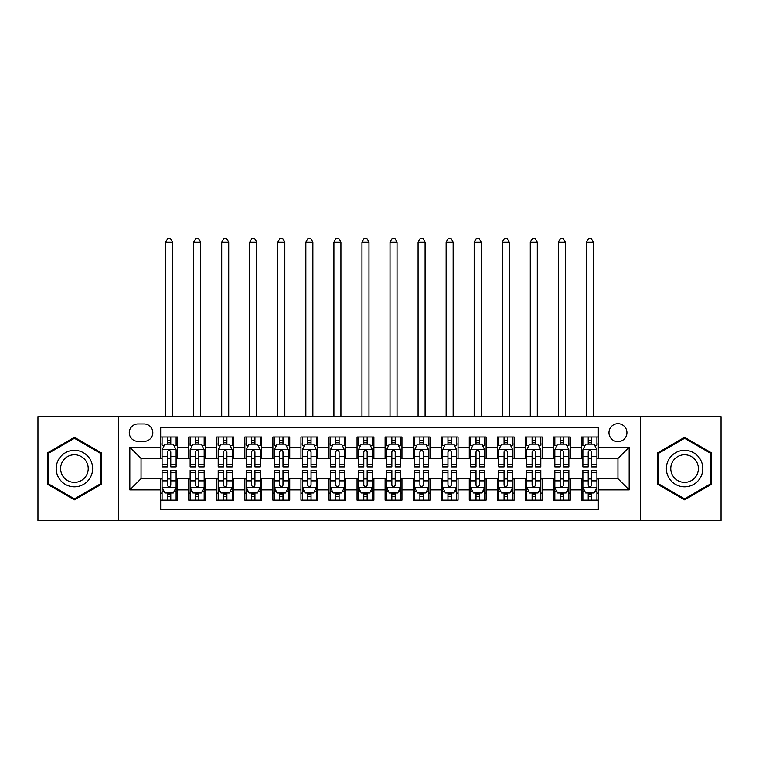 <?xml version="1.0" encoding="UTF-8"?>
<svg xmlns="http://www.w3.org/2000/svg" width="759" height="759" viewBox="0 0 759 759"><rect width="100%" height="100%" fill="white"/><g stroke="black" fill="none" stroke-linecap="round" stroke-linejoin="round"><path stroke-width="1.14" d="M617.949 423.683A8.975 8.975 0 0 0 608.974 432.658A8.975 8.975 0 0 0 617.949 441.634A8.975 8.975 0 0 0 626.934 432.658A8.975 8.975 0 0 0 617.949 423.683M640.397 520.465L721.05 520.465L721.05 416.672L640.397 416.672L640.397 520.465L118.603 520.465L118.603 416.672L37.95 416.672L37.95 520.465L118.603 520.465M598.32 437.013L581.489 437.013L581.489 447.25L570.265 447.25L570.265 458.474L581.489 458.474L581.489 447.25M570.265 447.25L570.265 437.013L553.434 437.013L553.434 447.25L542.211 447.25L542.211 458.474L553.434 458.474L553.434 447.25M542.211 447.25L542.211 437.013L525.38 437.013L525.38 447.25L514.156 447.25L514.156 458.474L525.38 458.474L525.38 447.25M514.156 447.25L514.156 437.013L497.325 437.013L497.325 447.25L486.102 447.25L486.102 458.474L497.325 458.474L497.325 447.25M486.102 447.25L486.102 437.013L469.271 437.013L469.271 447.25L458.047 447.25L458.047 458.474L469.271 458.474L469.271 447.25M458.047 447.25L458.047 437.013L441.216 437.013L441.216 447.25L429.992 447.25L429.992 458.474L441.216 458.474L441.216 447.25M429.992 447.25L429.992 437.013L413.162 437.013L413.162 447.25L401.947 447.25L401.947 458.474L413.162 458.474L413.162 447.25M401.947 447.25L401.947 437.013L385.107 437.013L385.107 447.25L373.893 447.25L373.893 458.474L385.107 458.474L385.107 447.25M373.893 447.25L373.893 437.013L357.053 437.013L357.053 447.25L345.838 447.25L345.838 458.474L357.053 458.474L357.053 447.25M345.838 447.25L345.838 437.013L329.008 437.013L329.008 447.25L317.784 447.25L317.784 458.474L329.008 458.474L329.008 447.25M317.784 447.25L317.784 437.013L300.953 437.013L300.953 447.25L289.729 447.25L289.729 458.474L300.953 458.474L300.953 447.25M289.729 447.25L289.729 437.013L272.898 437.013L272.898 447.25L261.675 447.25L261.675 458.474L272.898 458.474L272.898 447.25M261.675 447.25L261.675 437.013L244.844 437.013L244.844 447.25L233.62 447.25L233.62 458.474L244.844 458.474L244.844 447.25M233.62 447.25L233.62 437.013L216.789 437.013L216.789 447.25L205.566 447.25L205.566 458.474L216.789 458.474L216.789 447.25M205.566 447.25L205.566 437.013L188.735 437.013L188.735 458.474L177.511 458.474L177.511 437.013L160.68 437.013M160.68 500.134L177.511 500.134L177.511 478.673L188.735 478.673L188.735 500.134L205.566 500.134L205.566 478.673L216.789 478.673L216.789 489.887L205.566 489.887M216.789 489.887L216.789 500.134L233.62 500.134L233.62 478.673L244.844 478.673L244.844 489.887L233.62 489.887M244.844 489.887L244.844 500.134L261.675 500.134L261.675 478.673L272.898 478.673L272.898 489.887L261.675 489.887M272.898 489.887L272.898 500.134L289.729 500.134L289.729 478.673L300.953 478.673L300.953 489.887L289.729 489.887M300.953 489.887L300.953 500.134L317.784 500.134L317.784 478.673L329.008 478.673L329.008 489.887L317.784 489.887M329.008 489.887L329.008 500.134L345.838 500.134L345.838 478.673L357.053 478.673L357.053 489.887L345.838 489.887M357.053 489.887L357.053 500.134L373.893 500.134L373.893 478.673L385.107 478.673L385.107 489.887L373.893 489.887M385.107 489.887L385.107 500.134L401.947 500.134L401.947 478.673L413.162 478.673L413.162 489.887L401.947 489.887M413.162 489.887L413.162 500.134L429.992 500.134L429.992 478.673L441.216 478.673L441.216 489.887L429.992 489.887M441.216 489.887L441.216 500.134L458.047 500.134L458.047 478.673L469.271 478.673L469.271 489.887L458.047 489.887M469.271 489.887L469.271 500.134L486.102 500.134L486.102 478.673L497.325 478.673L497.325 489.887L486.102 489.887M497.325 489.887L497.325 500.134L514.156 500.134L514.156 478.673L525.38 478.673L525.38 489.887L514.156 489.887M525.38 489.887L525.38 500.134L542.211 500.134L542.211 478.673L553.434 478.673L553.434 489.887L542.211 489.887M553.434 489.887L553.434 500.134L570.265 500.134L570.265 478.673L581.489 478.673L581.489 489.887L570.265 489.887M137.958 441.358L144.134 441.358A8.7 8.7 0 0 0 152.825 432.658A8.7 8.7 0 0 0 144.134 423.968L137.958 423.968A8.7 8.7 0 0 0 129.267 432.658A8.7 8.7 0 0 0 137.958 441.358M640.397 416.672L118.603 416.672M598.32 447.25L598.32 427.611L160.68 427.611L160.68 458.474L141.051 458.474L141.051 478.673L160.68 478.673L160.68 509.526L598.32 509.526L598.32 478.673L617.949 478.673L617.949 458.474L598.32 458.474L598.32 447.25L629.173 447.25L629.173 489.887L598.32 489.887M160.68 489.887L129.827 489.887L129.827 447.25L160.68 447.25M581.489 489.887L581.489 500.134L598.32 500.134M160.68 444.024L162.084 444.024M167.416 444.024L170.784 444.024M176.116 444.024L177.511 444.024M160.68 458.189L162.084 458.189M167.416 458.189L170.784 458.189M176.116 458.189L177.511 458.189M160.68 478.948L162.084 478.948M167.416 478.948L170.784 478.948M176.116 478.948L177.511 478.948M160.68 493.113L162.084 493.113M167.416 493.113L170.784 493.113M176.116 493.113L177.511 493.113M188.735 458.189L190.139 458.189M195.471 458.189L198.839 458.189M204.171 458.189L205.566 458.189M188.735 444.024L190.139 444.024M195.471 444.024L198.839 444.024M204.171 444.024L205.566 444.024M188.735 478.948L190.139 478.948M195.471 478.948L198.839 478.948M204.171 478.948L205.566 478.948M188.735 493.113L190.139 493.113M195.471 493.113L198.839 493.113M204.171 493.113L205.566 493.113M216.789 478.948L218.194 478.948M223.525 478.948L226.894 478.948M232.216 478.948L233.62 478.948M216.789 493.113L218.194 493.113M223.525 493.113L226.894 493.113M232.216 493.113L233.62 493.113M216.789 444.024L218.194 444.024M223.525 444.024L226.894 444.024M232.216 444.024L233.62 444.024M216.789 458.189L218.194 458.189M223.525 458.189L226.894 458.189M232.216 458.189L233.62 458.189M244.844 478.948L246.248 478.948M251.58 478.948L254.939 478.948M260.271 478.948L261.675 478.948M244.844 493.113L246.248 493.113M251.58 493.113L254.939 493.113M260.271 493.113L261.675 493.113M244.844 444.024L246.248 444.024M251.58 444.024L254.939 444.024M260.271 444.024L261.675 444.024M244.844 458.189L246.248 458.189M251.58 458.189L254.939 458.189M260.271 458.189L261.675 458.189M272.898 478.948L274.303 478.948M279.635 478.948L282.993 478.948M288.325 478.948L289.729 478.948M272.898 493.113L274.303 493.113M279.635 493.113L282.993 493.113M288.325 493.113L289.729 493.113M272.898 444.024L274.303 444.024M279.635 444.024L282.993 444.024M288.325 444.024L289.729 444.024M272.898 458.189L274.303 458.189M279.635 458.189L282.993 458.189M288.325 458.189L289.729 458.189M300.953 478.948L302.357 478.948M307.68 478.948L311.048 478.948M316.38 478.948L317.784 478.948M300.953 493.113L302.357 493.113M307.68 493.113L311.048 493.113M316.38 493.113L317.784 493.113M300.953 444.024L302.357 444.024M307.68 444.024L311.048 444.024M316.38 444.024L317.784 444.024M300.953 458.189L302.357 458.189M307.68 458.189L311.048 458.189M316.38 458.189L317.784 458.189M329.008 478.948L330.402 478.948M335.734 478.948L339.102 478.948M344.434 478.948L345.838 478.948M329.008 493.113L330.402 493.113M335.734 493.113L339.102 493.113M344.434 493.113L345.838 493.113M329.008 444.024L330.402 444.024M335.734 444.024L339.102 444.024M344.434 444.024L345.838 444.024M329.008 458.189L330.402 458.189M335.734 458.189L339.102 458.189M344.434 458.189L345.838 458.189M357.053 478.948L358.457 478.948M363.789 478.948L367.157 478.948M372.489 478.948L373.893 478.948M357.053 493.113L358.457 493.113M363.789 493.113L367.157 493.113M372.489 493.113L373.893 493.113M357.053 444.024L358.457 444.024M363.789 444.024L367.157 444.024M372.489 444.024L373.893 444.024M357.053 458.189L358.457 458.189M363.789 458.189L367.157 458.189M372.489 458.189L373.893 458.189M385.107 478.948L386.511 478.948M391.843 478.948L395.211 478.948M400.543 478.948L401.947 478.948M385.107 493.113L386.511 493.113M391.843 493.113L395.211 493.113M400.543 493.113L401.947 493.113M385.107 444.024L386.511 444.024M391.843 444.024L395.211 444.024M400.543 444.024L401.947 444.024M385.107 458.189L386.511 458.189M391.843 458.189L395.211 458.189M400.543 458.189L401.947 458.189M413.162 478.948L414.566 478.948M419.898 478.948L423.266 478.948M428.598 478.948L429.992 478.948M413.162 493.113L414.566 493.113M419.898 493.113L423.266 493.113M428.598 493.113L429.992 493.113M413.162 444.024L414.566 444.024M419.898 444.024L423.266 444.024M428.598 444.024L429.992 444.024M413.162 458.189L414.566 458.189M419.898 458.189L423.266 458.189M428.598 458.189L429.992 458.189M441.216 478.948L442.62 478.948M447.952 478.948L451.32 478.948M456.643 478.948L458.047 478.948M441.216 493.113L442.62 493.113M447.952 493.113L451.32 493.113M456.643 493.113L458.047 493.113M441.216 444.024L442.62 444.024M447.952 444.024L451.32 444.024M456.643 444.024L458.047 444.024M441.216 458.189L442.62 458.189M447.952 458.189L451.32 458.189M456.643 458.189L458.047 458.189M469.271 478.948L470.675 478.948M476.007 478.948L479.365 478.948M484.697 478.948L486.102 478.948M469.271 493.113L470.675 493.113M476.007 493.113L479.365 493.113M484.697 493.113L486.102 493.113M469.271 444.024L470.675 444.024M476.007 444.024L479.365 444.024M484.697 444.024L486.102 444.024M469.271 458.189L470.675 458.189M476.007 458.189L479.365 458.189M484.697 458.189L486.102 458.189M497.325 478.948L498.729 478.948M504.061 478.948L507.42 478.948M512.752 478.948L514.156 478.948M497.325 493.113L498.729 493.113M504.061 493.113L507.42 493.113M512.752 493.113L514.156 493.113M497.325 444.024L498.729 444.024M504.061 444.024L507.42 444.024M512.752 444.024L514.156 444.024M497.325 458.189L498.729 458.189M504.061 458.189L507.42 458.189M512.752 458.189L514.156 458.189M525.38 478.948L526.784 478.948M532.106 478.948L535.474 478.948M540.806 478.948L542.211 478.948M525.38 493.113L526.784 493.113M532.106 493.113L535.474 493.113M540.806 493.113L542.211 493.113M525.38 444.024L526.784 444.024M532.106 444.024L535.474 444.024M540.806 444.024L542.211 444.024M525.38 458.189L526.784 458.189M532.106 458.189L535.474 458.189M540.806 458.189L542.211 458.189M553.434 478.948L554.829 478.948M560.161 478.948L563.529 478.948M568.861 478.948L570.265 478.948M553.434 493.113L554.829 493.113M560.161 493.113L563.529 493.113M568.861 493.113L570.265 493.113M553.434 444.024L554.829 444.024M560.161 444.024L563.529 444.024M568.861 444.024L570.265 444.024M553.434 458.189L554.829 458.189M560.161 458.189L563.529 458.189M568.861 458.189L570.265 458.189M581.489 478.948L582.884 478.948M588.216 478.948L591.584 478.948M596.916 478.948L598.32 478.948M581.489 493.113L582.884 493.113M588.216 493.113L591.584 493.113M596.916 493.113L598.32 493.113M581.489 444.024L582.884 444.024M588.216 444.024L591.584 444.024M596.916 444.024L598.32 444.024M581.489 458.189L582.884 458.189M588.216 458.189L591.584 458.189M596.916 458.189L598.32 458.189M141.051 458.474L129.827 447.25M141.051 478.673L129.827 489.887M629.173 447.25L617.949 458.474M629.173 489.887L617.949 478.673M74.42 499.83L101.488 484.195L101.488 452.943L74.42 437.307L47.352 452.943L47.352 484.195L74.42 499.83M711.648 452.943L684.58 437.307L657.512 452.943L657.512 484.195L684.58 499.83L711.648 484.195L711.648 452.943M170.784 437.013L170.784 444.167L170.784 440.656L167.416 440.656M176.116 464.603L170.784 464.603L170.784 466.889L176.116 466.889L176.116 449.774L173.308 444.167L164.893 444.167L162.084 449.774L162.084 466.889L167.416 466.889L167.416 464.603L162.084 464.603M164.124 445.704L162.084 445.704L162.084 437.013M162.084 445.761L162.084 440.656M176.116 445.761L176.116 440.656M174.077 445.704L176.116 445.704L176.116 437.013M167.416 444.167L167.416 437.013M170.784 464.603L170.784 451.88C169.665 449.717 168.536 449.717 167.416 451.88L167.416 461.339M162.084 456.273L167.416 456.273L167.416 464.603M172.606 416.672L172.606 242.178L165.595 242.178L165.595 416.672M165.595 242.178L167.701 238.535L170.5 238.535L172.606 242.178M167.416 496.481L170.784 496.481M162.084 472.534L167.416 472.534L167.416 470.257L162.084 470.257L162.084 487.363L164.893 492.98L173.308 492.98L176.116 487.363L176.116 470.257L170.784 470.257L170.784 472.534L176.116 472.534M176.116 487.363L176.116 500.134M162.084 487.363L162.084 500.134M170.784 492.98L170.784 500.134M167.416 500.134L167.416 492.98M167.416 472.534L167.416 485.257C168.536 487.42 169.655 487.42 170.784 485.257L170.784 472.534M74.42 450.334A18.235 18.235 0 0 0 56.185 468.569A18.235 18.235 0 0 0 74.42 486.804A18.235 18.235 0 0 0 92.655 468.569A18.235 18.235 0 0 0 74.42 450.334M74.42 454.764A13.804 13.804 0 0 0 60.616 468.569A13.804 13.804 0 0 0 74.42 482.373A13.804 13.804 0 0 0 88.224 468.569A13.804 13.804 0 0 0 74.42 454.764M100.653 483.711L74.42 498.853L48.187 483.711L48.187 453.427L74.42 438.285L100.653 453.427L100.653 483.711M668.793 459.451A18.235 18.235 0 0 0 675.463 484.365A18.235 18.235 0 0 0 700.377 477.686A18.235 18.235 0 0 0 693.698 452.781A18.235 18.235 0 0 0 668.793 459.451M672.626 461.671A13.804 13.804 0 0 0 677.673 480.523A13.804 13.804 0 0 0 696.534 475.476A13.804 13.804 0 0 0 691.487 456.614A13.804 13.804 0 0 0 672.626 461.671M710.813 453.427L710.813 483.711L684.58 498.853L658.347 483.711L658.347 453.427L684.58 438.285L710.813 453.427M198.839 437.013L198.839 444.167L198.839 440.656L195.471 440.656M204.171 464.603L198.839 464.603L198.839 466.889L204.171 466.889L204.171 449.774L201.363 444.167L192.947 444.167L190.139 449.774L190.139 466.889L195.471 466.889L195.471 464.603L190.139 464.603M192.169 445.704L190.139 445.704L190.139 437.013M190.139 445.761L190.139 440.656M204.171 445.761L204.171 440.656M202.131 445.704L204.171 445.704L204.171 437.013M195.471 444.167L195.471 437.013M198.839 464.603L198.839 451.88C197.72 449.717 196.59 449.717 195.471 451.88L195.471 461.339M190.139 456.273L195.471 456.273L195.471 464.603M200.661 416.672L200.661 242.178L193.649 242.178L193.649 416.672M193.649 242.178L195.746 238.535L198.554 238.535L200.661 242.178M226.894 437.013L226.894 444.167L226.894 440.656L223.525 440.656M232.216 464.603L226.894 464.603L226.894 466.889L232.216 466.889L232.216 449.774L229.417 444.167L221.002 444.167L218.194 449.774L218.194 466.889L223.525 466.889L223.525 464.603L218.194 464.603M220.224 445.704L218.194 445.704L218.194 437.013M218.194 445.761L218.194 440.656M232.216 445.761L232.216 440.656M230.186 445.704L232.216 445.704L232.216 437.013M223.525 444.167L223.525 437.013M226.894 464.603L226.894 451.88C225.765 449.717 224.645 449.717 223.525 451.88L223.525 461.339M218.194 456.273L223.525 456.273L223.525 464.603M228.715 416.672L228.715 242.178L221.704 242.178L221.704 416.672M221.704 242.178L223.801 238.535L226.609 238.535L228.715 242.178M254.939 437.013L254.939 444.167L254.939 440.656L251.58 440.656M260.271 464.603L254.939 464.603L254.939 466.889L260.271 466.889L260.271 449.774L257.472 444.167L249.056 444.167L246.248 449.774L246.248 466.889L251.58 466.889L251.58 464.603L246.248 464.603M248.278 445.704L246.248 445.704L246.248 437.013M246.248 445.761L246.248 440.656M260.271 445.761L260.271 440.656M258.24 445.704L260.271 445.704L260.271 437.013M251.58 444.167L251.58 437.013M254.939 464.603L254.939 451.88C253.819 449.717 252.7 449.717 251.58 451.88L251.58 461.339M246.248 456.273L251.58 456.273L251.58 464.603M256.77 416.672L256.77 242.178L249.749 242.178L249.749 416.672M249.749 242.178L251.855 238.535L254.663 238.535L256.77 242.178M282.993 437.013L282.993 444.167L282.993 440.656L279.635 440.656M288.325 464.603L282.993 464.603L282.993 466.889L288.325 466.889L288.325 449.774L285.517 444.167L277.101 444.167L274.303 449.774L274.303 466.889L279.635 466.889L279.635 464.603L274.303 464.603M276.333 445.704L274.303 445.704L274.303 437.013M274.303 445.761L274.303 440.656M288.325 445.761L288.325 440.656M286.295 445.704L288.325 445.704L288.325 437.013M279.635 444.167L279.635 437.013M282.993 464.603L282.993 451.88C281.874 449.717 280.754 449.717 279.635 451.88L279.635 461.339M274.303 456.273L279.635 456.273L279.635 464.603M284.824 416.672L284.824 242.178L277.803 242.178L277.803 416.672M277.803 242.178L279.91 238.535L282.718 238.535L284.824 242.178M195.471 496.481L198.839 496.481M190.139 472.534L195.471 472.534L195.471 470.257L190.139 470.257L190.139 487.363L192.947 492.98L201.363 492.98L204.171 487.363L204.171 470.257L198.839 470.257L198.839 472.534L204.171 472.534M204.171 487.363L204.171 500.134M190.139 487.363L190.139 500.134M198.839 492.98L198.839 500.134M195.471 500.134L195.471 492.98M195.471 472.534L195.471 485.257C196.59 487.42 197.71 487.42 198.839 485.257L198.839 472.534M223.525 496.481L226.894 496.481M218.194 472.534L223.525 472.534L223.525 470.257L218.194 470.257L218.194 487.363L221.002 492.98L229.417 492.98L232.216 487.363L232.216 470.257L226.894 470.257L226.894 472.534L232.216 472.534M232.216 487.363L232.216 500.134M218.194 487.363L218.194 500.134M226.894 492.98L226.894 500.134M223.525 500.134L223.525 492.98M223.525 472.534L223.525 485.257C224.645 487.42 225.765 487.42 226.894 485.257L226.894 472.534M251.58 496.481L254.939 496.481M246.248 472.534L251.58 472.534L251.58 470.257L246.248 470.257L246.248 487.363L249.056 492.98L257.472 492.98L260.271 487.363L260.271 470.257L254.939 470.257L254.939 472.534L260.271 472.534M260.271 487.363L260.271 500.134M246.248 487.363L246.248 500.134M254.939 492.98L254.939 500.134M251.58 500.134L251.58 492.98M251.58 472.534L251.58 485.257C252.7 487.42 253.819 487.42 254.939 485.257L254.939 472.534M279.635 496.481L282.993 496.481M274.303 472.534L279.635 472.534L279.635 470.257L274.303 470.257L274.303 487.363L277.101 492.98L285.517 492.98L288.325 487.363L288.325 470.257L282.993 470.257L282.993 472.534L288.325 472.534M288.325 487.363L288.325 500.134M274.303 487.363L274.303 500.134M282.993 492.98L282.993 500.134M279.635 500.134L279.635 492.98M279.635 472.534L279.635 485.257C280.754 487.42 281.874 487.42 282.993 485.257L282.993 472.534M311.048 437.013L311.048 444.167L311.048 440.656L307.68 440.656M316.38 464.603L311.048 464.603L311.048 466.889L316.38 466.889L316.38 449.774L313.571 444.167L305.156 444.167L302.357 449.774L302.357 466.889L307.68 466.889L307.68 464.603L302.357 464.603M304.387 445.704L302.357 445.704L302.357 437.013M302.357 445.761L302.357 440.656M316.38 445.761L316.38 440.656M314.349 445.704L316.38 445.704L316.38 437.013M307.68 444.167L307.68 437.013M311.048 464.603L311.048 451.88C309.928 449.717 308.809 449.717 307.68 451.88L307.68 461.339M302.357 456.273L307.68 456.273L307.68 464.603M312.869 416.672L312.869 242.178L305.858 242.178L305.858 416.672M305.858 242.178L307.964 238.535L310.773 238.535L312.869 242.178M307.68 496.481L311.048 496.481M302.357 472.534L307.68 472.534L307.68 470.257L302.357 470.257L302.357 487.363L305.156 492.98L313.571 492.98L316.38 487.363L316.38 470.257L311.048 470.257L311.048 472.534L316.38 472.534M316.38 487.363L316.38 500.134M302.357 487.363L302.357 500.134M311.048 492.98L311.048 500.134M307.68 500.134L307.68 492.98M307.68 472.534L307.68 485.257C308.809 487.42 309.928 487.42 311.048 485.257L311.048 472.534M339.102 437.013L339.102 444.167L339.102 440.656L335.734 440.656M344.434 464.603L339.102 464.603L339.102 466.889L344.434 466.889L344.434 449.774L341.626 444.167L333.21 444.167L330.402 449.774L330.402 466.889L335.734 466.889L335.734 464.603L330.402 464.603M332.442 445.704L330.402 445.704L330.402 437.013M330.402 445.761L330.402 440.656M344.434 445.761L344.434 440.656M342.404 445.704L344.434 445.704L344.434 437.013M335.734 444.167L335.734 437.013M339.102 464.603L339.102 451.88C337.983 449.717 336.863 449.717 335.734 451.88L335.734 461.339M330.402 456.273L335.734 456.273L335.734 464.603M340.924 416.672L340.924 242.178L333.913 242.178L333.913 416.672M333.913 242.178L336.019 238.535L338.827 238.535L340.924 242.178M335.734 496.481L339.102 496.481M330.402 472.534L335.734 472.534L335.734 470.257L330.402 470.257L330.402 487.363L333.21 492.98L341.626 492.98L344.434 487.363L344.434 470.257L339.102 470.257L339.102 472.534L344.434 472.534M344.434 487.363L344.434 500.134M330.402 487.363L330.402 500.134M339.102 492.98L339.102 500.134M335.734 500.134L335.734 492.98M335.734 472.534L335.734 485.257C336.854 487.42 337.983 487.42 339.102 485.257L339.102 472.534M367.157 437.013L367.157 444.167L367.157 440.656L363.789 440.656M372.489 464.603L367.157 464.603L367.157 466.889L372.489 466.889L372.489 449.774L369.68 444.167L361.265 444.167L358.457 449.774L358.457 466.889L363.789 466.889L363.789 464.603L358.457 464.603M360.497 445.704L358.457 445.704L358.457 437.013M358.457 445.761L358.457 440.656M372.489 445.761L372.489 440.656M370.449 445.704L372.489 445.704L372.489 437.013M363.789 444.167L363.789 437.013M367.157 464.603L367.157 451.88C366.037 449.717 364.918 449.717 363.789 451.88L363.789 461.339M358.457 456.273L363.789 456.273L363.789 464.603M368.978 416.672L368.978 242.178L361.967 242.178L361.967 416.672M361.967 242.178L364.073 238.535L366.872 238.535L368.978 242.178M363.789 496.481L367.157 496.481M358.457 472.534L363.789 472.534L363.789 470.257L358.457 470.257L358.457 487.363L361.265 492.98L369.68 492.98L372.489 487.363L372.489 470.257L367.157 470.257L367.157 472.534L372.489 472.534M372.489 487.363L372.489 500.134M358.457 487.363L358.457 500.134M367.157 492.98L367.157 500.134M363.789 500.134L363.789 492.98M363.789 472.534L363.789 485.257C364.908 487.42 366.037 487.42 367.157 485.257L367.157 472.534M395.211 437.013L395.211 444.167L395.211 440.656L391.843 440.656M400.543 464.603L395.211 464.603L395.211 466.889L400.543 466.889L400.543 449.774L397.735 444.167L389.32 444.167L386.511 449.774L386.511 466.889L391.843 466.889L391.843 464.603L386.511 464.603M388.551 445.704L386.511 445.704L386.511 437.013M386.511 445.761L386.511 440.656M400.543 445.761L400.543 440.656M398.503 445.704L400.543 445.704L400.543 437.013M391.843 444.167L391.843 437.013M395.211 464.603L395.211 451.88C394.092 449.717 392.963 449.717 391.843 451.88L391.843 461.339M386.511 456.273L391.843 456.273L391.843 464.603M397.033 416.672L397.033 242.178L390.022 242.178L390.022 416.672M390.022 242.178L392.128 238.535L394.927 238.535L397.033 242.178M391.843 496.481L395.211 496.481M386.511 472.534L391.843 472.534L391.843 470.257L386.511 470.257L386.511 487.363L389.32 492.98L397.735 492.98L400.543 487.363L400.543 470.257L395.211 470.257L395.211 472.534L400.543 472.534M400.543 487.363L400.543 500.134M386.511 487.363L386.511 500.134M395.211 492.98L395.211 500.134M391.843 500.134L391.843 492.98M391.843 472.534L391.843 485.257C392.963 487.42 394.082 487.42 395.211 485.257L395.211 472.534M423.266 437.013L423.266 444.167L423.266 440.656L419.898 440.656M428.598 464.603L423.266 464.603L423.266 466.889L428.598 466.889L428.598 449.774L425.79 444.167L417.374 444.167L414.566 449.774L414.566 466.889L419.898 466.889L419.898 464.603L414.566 464.603M416.596 445.704L414.566 445.704L414.566 437.013M414.566 445.761L414.566 440.656M428.598 445.761L428.598 440.656M426.558 445.704L428.598 445.704L428.598 437.013M419.898 444.167L419.898 437.013M423.266 464.603L423.266 451.88C422.146 449.717 421.017 449.717 419.898 451.88L419.898 461.339M414.566 456.273L419.898 456.273L419.898 464.603M425.087 416.672L425.087 242.178L418.076 242.178L418.076 416.672M418.076 242.178L420.173 238.535L422.981 238.535L425.087 242.178M419.898 496.481L423.266 496.481M414.566 472.534L419.898 472.534L419.898 470.257L414.566 470.257L414.566 487.363L417.374 492.98L425.79 492.98L428.598 487.363L428.598 470.257L423.266 470.257L423.266 472.534L428.598 472.534M428.598 487.363L428.598 500.134M414.566 487.363L414.566 500.134M423.266 492.98L423.266 500.134M419.898 500.134L419.898 492.98M419.898 472.534L419.898 485.257C421.017 487.42 422.137 487.42 423.266 485.257L423.266 472.534M451.32 437.013L451.32 444.167L451.32 440.656L447.952 440.656M456.643 464.603L451.32 464.603L451.32 466.889L456.643 466.889L456.643 449.774L453.844 444.167L445.429 444.167L442.62 449.774L442.62 466.889L447.952 466.889L447.952 464.603L442.62 464.603M444.651 445.704L442.62 445.704L442.62 437.013M442.62 445.761L442.62 440.656M456.643 445.761L456.643 440.656M454.613 445.704L456.643 445.704L456.643 437.013M447.952 444.167L447.952 437.013M451.32 464.603L451.32 451.88C450.191 449.717 449.072 449.717 447.952 451.88L447.952 461.339M442.62 456.273L447.952 456.273L447.952 464.603M453.142 416.672L453.142 242.178L446.131 242.178L446.131 416.672M446.131 242.178L448.227 238.535L451.036 238.535L453.142 242.178M447.952 496.481L451.32 496.481M442.62 472.534L447.952 472.534L447.952 470.257L442.62 470.257L442.62 487.363L445.429 492.98L453.844 492.98L456.643 487.363L456.643 470.257L451.32 470.257L451.32 472.534L456.643 472.534M456.643 487.363L456.643 500.134M442.62 487.363L442.62 500.134M451.32 492.98L451.32 500.134M447.952 500.134L447.952 492.98M447.952 472.534L447.952 485.257C449.072 487.42 450.191 487.42 451.32 485.257L451.32 472.534M479.365 437.013L479.365 444.167L479.365 440.656L476.007 440.656M484.697 464.603L479.365 464.603L479.365 466.889L484.697 466.889L484.697 449.774L481.899 444.167L473.483 444.167L470.675 449.774L470.675 466.889L476.007 466.889L476.007 464.603L470.675 464.603M472.705 445.704L470.675 445.704L470.675 437.013M470.675 445.761L470.675 440.656M484.697 445.761L484.697 440.656M482.667 445.704L484.697 445.704L484.697 437.013M476.007 444.167L476.007 437.013M479.365 464.603L479.365 451.88C478.246 449.717 477.126 449.717 476.007 451.88L476.007 461.339M470.675 456.273L476.007 456.273L476.007 464.603M481.197 416.672L481.197 242.178L474.176 242.178L474.176 416.672M474.176 242.178L476.282 238.535L479.09 238.535L481.197 242.178M476.007 496.481L479.365 496.481M470.675 472.534L476.007 472.534L476.007 470.257L470.675 470.257L470.675 487.363L473.483 492.98L481.899 492.98L484.697 487.363L484.697 470.257L479.365 470.257L479.365 472.534L484.697 472.534M484.697 487.363L484.697 500.134M470.675 487.363L470.675 500.134M479.365 492.98L479.365 500.134M476.007 500.134L476.007 492.98M476.007 472.534L476.007 485.257C477.126 487.42 478.246 487.42 479.365 485.257L479.365 472.534M507.42 437.013L507.42 444.167L507.42 440.656L504.061 440.656M512.752 464.603L507.42 464.603L507.42 466.889L512.752 466.889L512.752 449.774L509.944 444.167L501.528 444.167L498.729 449.774L498.729 466.889L504.061 466.889L504.061 464.603L498.729 464.603M500.76 445.704L498.729 445.704L498.729 437.013M498.729 445.761L498.729 440.656M512.752 445.761L512.752 440.656M510.722 445.704L512.752 445.704L512.752 437.013M504.061 444.167L504.061 437.013M507.42 464.603L507.42 451.88C506.3 449.717 505.181 449.717 504.061 451.88L504.061 461.339M498.729 456.273L504.061 456.273L504.061 464.603M509.251 416.672L509.251 242.178L502.23 242.178L502.23 416.672M502.23 242.178L504.337 238.535L507.145 238.535L509.251 242.178M504.061 496.481L507.42 496.481M498.729 472.534L504.061 472.534L504.061 470.257L498.729 470.257L498.729 487.363L501.528 492.98L509.944 492.98L512.752 487.363L512.752 470.257L507.42 470.257L507.42 472.534L512.752 472.534M512.752 487.363L512.752 500.134M498.729 487.363L498.729 500.134M507.42 492.98L507.42 500.134M504.061 500.134L504.061 492.98M504.061 472.534L504.061 485.257C505.181 487.42 506.3 487.42 507.42 485.257L507.42 472.534M532.106 496.481L535.474 496.481M526.784 472.534L532.106 472.534L532.106 470.257L526.784 470.257L526.784 487.363L529.583 492.98L537.998 492.98L540.806 487.363L540.806 470.257L535.474 470.257L535.474 472.534L540.806 472.534M540.806 487.363L540.806 500.134M526.784 487.363L526.784 500.134M535.474 492.98L535.474 500.134M532.106 500.134L532.106 492.98M532.106 472.534L532.106 485.257C533.235 487.42 534.355 487.42 535.474 485.257L535.474 472.534M560.161 496.481L563.529 496.481M554.829 472.534L560.161 472.534L560.161 470.257L554.829 470.257L554.829 487.363L557.637 492.98L566.053 492.98L568.861 487.363L568.861 470.257L563.529 470.257L563.529 472.534L568.861 472.534M568.861 487.363L568.861 500.134M554.829 487.363L554.829 500.134M563.529 492.98L563.529 500.134M560.161 500.134L560.161 492.98M560.161 472.534L560.161 485.257C561.28 487.42 562.41 487.42 563.529 485.257L563.529 472.534M535.474 437.013L535.474 444.167L535.474 440.656L532.106 440.656M540.806 464.603L535.474 464.603L535.474 466.889L540.806 466.889L540.806 449.774L537.998 444.167L529.583 444.167L526.784 449.774L526.784 466.889L532.106 466.889L532.106 464.603L526.784 464.603M528.814 445.704L526.784 445.704L526.784 437.013M526.784 445.761L526.784 440.656M540.806 445.761L540.806 440.656M538.776 445.704L540.806 445.704L540.806 437.013M532.106 444.167L532.106 437.013M535.474 464.603L535.474 451.88C534.355 449.717 533.235 449.717 532.106 451.88L532.106 461.339M526.784 456.273L532.106 456.273L532.106 464.603M537.296 416.672L537.296 242.178L530.285 242.178L530.285 416.672M530.285 242.178L532.391 238.535L535.199 238.535L537.296 242.178M563.529 437.013L563.529 444.167L563.529 440.656L560.161 440.656M568.861 464.603L563.529 464.603L563.529 466.889L568.861 466.889L568.861 449.774L566.053 444.167L557.637 444.167L554.829 449.774L554.829 466.889L560.161 466.889L560.161 464.603L554.829 464.603M556.869 445.704L554.829 445.704L554.829 437.013M554.829 445.761L554.829 440.656M568.861 445.761L568.861 440.656M566.831 445.704L568.861 445.704L568.861 437.013M560.161 444.167L560.161 437.013M563.529 464.603L563.529 451.88C562.41 449.717 561.29 449.717 560.161 451.88L560.161 461.339M554.829 456.273L560.161 456.273L560.161 464.603M565.351 416.672L565.351 242.178L558.339 242.178L558.339 416.672M558.339 242.178L560.446 238.535L563.254 238.535L565.351 242.178M591.584 437.013L591.584 444.167L591.584 440.656L588.216 440.656M596.916 464.603L591.584 464.603L591.584 466.889L596.916 466.889L596.916 449.774L594.107 444.167L585.692 444.167L582.884 449.774L582.884 466.889L588.216 466.889L588.216 464.603L582.884 464.603M584.923 445.704L582.884 445.704L582.884 437.013M582.884 445.761L582.884 440.656M596.916 445.761L596.916 440.656M594.876 445.704L596.916 445.704L596.916 437.013M588.216 444.167L588.216 437.013M591.584 464.603L591.584 451.88C590.464 449.717 589.345 449.717 588.216 451.88L588.216 461.339M582.884 456.273L588.216 456.273L588.216 464.603M593.405 416.672L593.405 242.178L586.394 242.178L586.394 416.672M586.394 242.178L588.5 238.535L591.299 238.535L593.405 242.178M588.216 496.481L591.584 496.481M582.884 472.534L588.216 472.534L588.216 470.257L582.884 470.257L582.884 487.363L585.692 492.98L594.107 492.98L596.916 487.363L596.916 470.257L591.584 470.257L591.584 472.534L596.916 472.534M596.916 487.363L596.916 500.134M582.884 487.363L582.884 500.134M591.584 492.98L591.584 500.134M588.216 500.134L588.216 492.98M588.216 472.534L588.216 485.257C589.335 487.42 590.464 487.42 591.584 485.257L591.584 472.534M188.735 489.887L177.511 489.887M188.735 447.25L177.511 447.25M176.041 449.632L162.16 449.632M176.116 456.273L170.784 456.273M170.784 442.44L167.416 442.44M162.16 487.506L176.041 487.506M176.116 491.434L174.077 491.434M164.124 491.434L162.084 491.434M170.784 480.864L176.116 480.864M162.084 480.864L167.416 480.864M167.416 494.697L170.784 494.697M204.095 449.632L190.205 449.632M204.171 456.273L198.839 456.273M198.839 442.44L195.471 442.44M232.15 449.632L218.26 449.632M232.216 456.273L226.894 456.273M226.894 442.44L223.525 442.44M260.204 449.632L246.314 449.632M260.271 456.273L254.939 456.273M254.939 442.44L251.58 442.44M288.259 449.632L274.369 449.632M288.325 456.273L282.993 456.273M282.993 442.44L279.635 442.44M190.205 487.506L204.095 487.506M204.171 491.434L202.131 491.434M192.169 491.434L190.139 491.434M198.839 480.864L204.171 480.864M190.139 480.864L195.471 480.864M195.471 494.697L198.839 494.697M218.26 487.506L232.15 487.506M232.216 491.434L230.186 491.434M220.224 491.434L218.194 491.434M226.894 480.864L232.216 480.864M218.194 480.864L223.525 480.864M223.525 494.697L226.894 494.697M246.314 487.506L260.204 487.506M260.271 491.434L258.24 491.434M248.278 491.434L246.248 491.434M254.939 480.864L260.271 480.864M246.248 480.864L251.58 480.864M251.58 494.697L254.939 494.697M274.369 487.506L288.259 487.506M288.325 491.434L286.295 491.434M276.333 491.434L274.303 491.434M282.993 480.864L288.325 480.864M274.303 480.864L279.635 480.864M279.635 494.697L282.993 494.697M316.313 449.632L302.424 449.632M316.38 456.273L311.048 456.273M311.048 442.44L307.68 442.44M302.424 487.506L316.313 487.506M316.38 491.434L314.349 491.434M304.387 491.434L302.357 491.434M311.048 480.864L316.38 480.864M302.357 480.864L307.68 480.864M307.68 494.697L311.048 494.697M344.368 449.632L330.478 449.632M344.434 456.273L339.102 456.273M339.102 442.44L335.734 442.44M330.478 487.506L344.368 487.506M344.434 491.434L342.404 491.434M332.442 491.434L330.402 491.434M339.102 480.864L344.434 480.864M330.402 480.864L335.734 480.864M335.734 494.697L339.102 494.697M372.413 449.632L358.533 449.632M372.489 456.273L367.157 456.273M367.157 442.44L363.789 442.44M358.533 487.506L372.413 487.506M372.489 491.434L370.449 491.434M360.497 491.434L358.457 491.434M367.157 480.864L372.489 480.864M358.457 480.864L363.789 480.864M363.789 494.697L367.157 494.697M400.467 449.632L386.587 449.632M400.543 456.273L395.211 456.273M395.211 442.44L391.843 442.44M386.587 487.506L400.467 487.506M400.543 491.434L398.503 491.434M388.551 491.434L386.511 491.434M395.211 480.864L400.543 480.864M386.511 480.864L391.843 480.864M391.843 494.697L395.211 494.697M428.522 449.632L414.632 449.632M428.598 456.273L423.266 456.273M423.266 442.44L419.898 442.44M414.632 487.506L428.522 487.506M428.598 491.434L426.558 491.434M416.596 491.434L414.566 491.434M423.266 480.864L428.598 480.864M414.566 480.864L419.898 480.864M419.898 494.697L423.266 494.697M456.576 449.632L442.687 449.632M456.643 456.273L451.32 456.273M451.32 442.44L447.952 442.44M442.687 487.506L456.576 487.506M456.643 491.434L454.613 491.434M444.651 491.434L442.62 491.434M451.32 480.864L456.643 480.864M442.62 480.864L447.952 480.864M447.952 494.697L451.32 494.697M484.631 449.632L470.741 449.632M484.697 456.273L479.365 456.273M479.365 442.44L476.007 442.44M470.741 487.506L484.631 487.506M484.697 491.434L482.667 491.434M472.705 491.434L470.675 491.434M479.365 480.864L484.697 480.864M470.675 480.864L476.007 480.864M476.007 494.697L479.365 494.697M512.686 449.632L498.796 449.632M512.752 456.273L507.42 456.273M507.42 442.44L504.061 442.44M498.796 487.506L512.686 487.506M512.752 491.434L510.722 491.434M500.76 491.434L498.729 491.434M507.42 480.864L512.752 480.864M498.729 480.864L504.061 480.864M504.061 494.697L507.42 494.697M526.85 487.506L540.74 487.506M540.806 491.434L538.776 491.434M528.814 491.434L526.784 491.434M535.474 480.864L540.806 480.864M526.784 480.864L532.106 480.864M532.106 494.697L535.474 494.697M554.905 487.506L568.795 487.506M568.861 491.434L566.831 491.434M556.869 491.434L554.829 491.434M563.529 480.864L568.861 480.864M554.829 480.864L560.161 480.864M560.161 494.697L563.529 494.697M540.74 449.632L526.85 449.632M540.806 456.273L535.474 456.273M535.474 442.44L532.106 442.44M568.795 449.632L554.905 449.632M568.861 456.273L563.529 456.273M563.529 442.44L560.161 442.44M596.84 449.632L582.959 449.632M596.916 456.273L591.584 456.273M591.584 442.44L588.216 442.44M582.959 487.506L596.84 487.506M596.916 491.434L594.876 491.434M584.923 491.434L582.884 491.434M591.584 480.864L596.916 480.864M582.884 480.864L588.216 480.864M588.216 494.697L591.584 494.697"/></g></svg>
